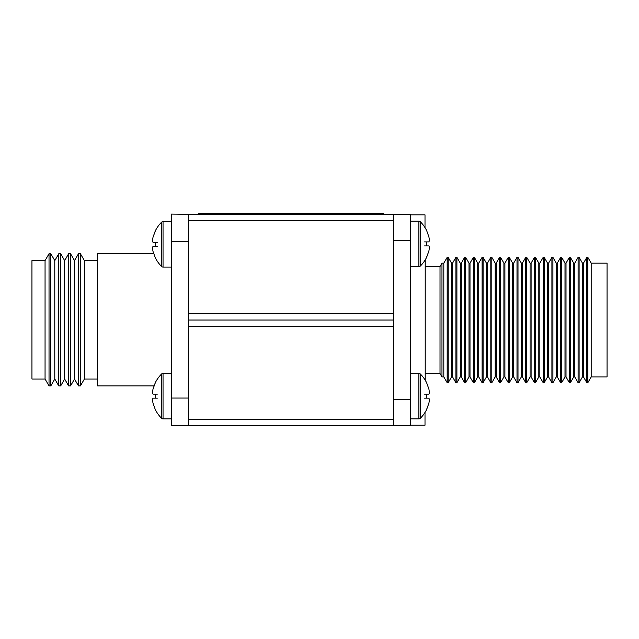 <?xml version="1.0" encoding="UTF-8"?>
<svg xmlns="http://www.w3.org/2000/svg" width="639" height="639" viewBox="0 0 639 639"><rect width="100%" height="100%" fill="white"/><g stroke="black" fill="none" stroke-linecap="round" stroke-linejoin="round"><path stroke-width="0.96" d="M425.007 227.62L425.007 214.84L410.414 214.84M425.007 412.435L425.007 425.215L410.414 425.215M393.504 214.313L393.504 220.655L188.409 220.655L188.409 214.313L410.414 214.313L410.414 240.743L393.504 240.743M393.504 313.685L393.504 320.027L188.409 320.027L188.409 313.685L393.504 313.685L393.504 220.655M188.409 313.685L188.409 220.655M198.457 214.313L198.457 213.258L383.456 213.258L383.456 214.313M425.215 266.535L440.015 266.535L440.015 373.519L441.972 376.906L443.817 376.906L447.172 382.721L448.179 382.721L448.179 257.341L451.541 263.156L451.541 376.906L448.179 382.721M440.015 266.535L441.972 263.156L441.972 376.906M441.972 263.156L443.817 263.156L443.817 376.906M443.817 263.156L447.172 257.341L447.172 382.721M451.541 263.156L452.548 263.156L452.548 376.906L455.903 382.721L456.909 382.721L456.909 257.341L460.264 263.156L460.264 376.906L456.909 382.721M452.548 263.156L455.903 257.341L455.903 382.721M460.264 263.156L461.27 263.156L461.27 376.906L464.633 382.721L465.639 382.721L465.639 257.341L468.994 263.156L468.994 376.906L465.639 382.721M461.27 263.156L464.633 257.341L464.633 382.721M468.994 263.156L470 263.156L470 376.906L473.355 382.721L474.37 382.721L474.37 257.341L477.724 263.156L477.724 376.906L474.37 382.721M470 263.156L473.355 257.341L473.355 382.721M477.724 263.156L478.731 263.156L478.731 376.906L482.086 382.721L483.092 382.721L483.092 257.341L486.455 263.156L486.455 376.906L483.092 382.721M478.731 263.156L482.086 257.341L482.086 382.721M486.455 263.156L487.461 263.156L487.461 376.906L490.816 382.721L491.822 382.721L491.822 257.341L495.177 263.156L495.177 376.906L491.822 382.721M487.461 263.156L490.816 257.341L490.816 382.721M495.177 263.156L496.184 263.156L496.184 376.906L499.546 382.721L500.553 382.721L500.553 257.341L503.907 263.156L503.907 376.906L500.553 382.721M496.184 263.156L499.546 257.341L499.546 382.721M503.907 263.156L504.914 263.156L504.914 376.906L508.277 382.721L509.283 382.721L509.283 257.341L512.638 263.156L512.638 376.906L509.283 382.721M504.914 263.156L508.277 257.341L508.277 382.721M512.638 263.156L513.644 263.156L513.644 376.906L516.999 382.721L518.005 382.721L518.005 257.341L521.368 263.156L521.368 376.906L518.005 382.721M513.644 263.156L516.999 257.341L516.999 382.721M521.368 263.156L522.375 263.156L522.375 376.906L525.729 382.721L526.736 382.721L526.736 257.341L530.09 263.156L530.09 376.906L526.736 382.721M522.375 263.156L525.729 257.341L525.729 382.721M530.09 263.156L531.105 263.156L531.105 376.906L534.46 382.721L535.466 382.721L535.466 257.341L538.821 263.156L538.821 376.906L535.466 382.721M531.105 263.156L534.46 257.341L534.46 382.721M538.821 263.156L539.827 263.156L539.827 376.906L543.19 382.721L544.196 382.721L544.196 257.341L547.551 263.156L547.551 376.906L544.196 382.721M539.827 263.156L543.19 257.341L543.19 382.721M547.551 263.156L548.558 263.156L548.558 376.906L551.912 382.721L552.919 382.721L552.919 257.341L556.281 263.156L556.281 376.906L552.919 382.721M548.558 263.156L551.912 257.341L551.912 382.721M556.281 263.156L557.288 263.156L557.288 376.906L560.643 382.721L561.649 382.721L561.649 257.341L565.004 263.156L565.004 376.906L561.649 382.721M557.288 263.156L560.643 257.341L560.643 382.721M565.004 263.156L566.018 263.156L566.018 376.906L569.373 382.721L570.379 382.721L570.379 257.341L573.734 263.156L573.734 376.906L570.379 382.721M566.018 263.156L569.373 257.341L569.373 382.721M573.734 263.156L574.741 263.156L574.741 376.906L578.103 382.721L579.11 382.721L579.11 257.341L582.464 263.156L582.464 376.906L579.11 382.721M574.741 263.156L578.103 257.341L578.103 382.721M582.464 263.156L583.471 263.156L583.471 376.906L586.826 382.721L587.832 382.721L587.832 257.341L591.195 263.156L591.195 376.906L587.832 382.721M583.471 263.156L586.826 257.341L586.826 382.721M591.195 263.156L607.05 263.156L607.05 376.906L591.195 376.906M425.215 259.865L425.215 380.197A32.805 32.805 0 0 1 426.66 382.825L428.913 389.103L429.456 392.666L428.913 394.135L426.66 394.135L426.66 398.153L428.913 398.153L429.456 399.631L428.913 403.185L426.66 409.463A32.805 32.805 0 0 1 420.486 418.13L420.486 374.158A32.805 32.805 0 0 1 426.66 382.825L426.66 382.977M393.504 326.369L188.409 326.369L188.409 320.027L393.504 320.027L393.504 425.742L410.414 425.742L410.414 240.743M410.414 399.319L393.504 399.319M60.681 385.892L60.681 253.747L64.651 260.616L64.651 379.015L60.681 385.892L58.756 385.892L54.786 379.015L54.786 260.616L50.816 253.747L49.027 253.747L49.027 385.892L50.816 385.892L50.816 253.747M58.756 385.892L58.756 253.747L54.786 260.616M70.554 385.892L70.554 253.747L74.515 260.616L74.515 379.015L70.554 385.892L68.621 385.892L68.621 253.747L64.651 260.616M97.495 379.015L84.388 379.015L80.418 385.892L78.485 385.892L78.485 253.747L74.515 260.616M80.418 385.892L80.418 253.747L78.485 253.747M84.388 379.015L84.388 260.616L80.418 253.747M154.007 385.892L97.495 385.892L97.495 253.747L153.711 253.747M45.057 319.819L45.057 260.616L31.95 260.616L31.95 379.015L45.057 379.015L45.057 319.819M188.409 425.534L171.5 425.534L171.5 398.049L188.409 398.049M188.409 241.59L171.5 241.59L171.5 398.049M171.5 241.59L171.5 214.097L188.409 214.313M188.409 326.369L188.409 419.4L393.504 419.4M393.504 425.742L188.409 425.742L188.409 419.4M410.414 221.182L418.872 221.182A2.117 2.117 0 0 1 420.486 221.925A32.805 32.805 0 0 1 426.66 230.591L428.913 236.877L429.456 240.432L428.913 241.901L426.66 241.901L426.66 245.919L428.913 245.919L429.456 247.397L428.913 250.951L426.66 257.229A32.805 32.805 0 0 1 420.486 265.896L420.486 221.925A32.805 32.805 0 0 1 426.66 230.591L426.66 230.743M410.414 266.639L418.872 266.639A2.117 2.117 0 0 0 420.486 265.896M418.872 266.639L418.872 221.182A2.117 2.117 0 0 1 420.486 221.925M426.66 257.078L428.913 250.951L429.456 247.397L428.913 245.919L424.584 245.919M426.66 245.919L426.66 241.901M424.584 241.901L428.913 241.901L429.456 240.432L428.913 236.877M410.414 418.872L418.872 418.872A2.117 2.117 0 0 0 420.486 418.13M410.414 373.416L418.872 373.416A2.117 2.117 0 0 1 420.486 374.158M426.66 409.311L428.913 403.185L429.456 399.631L428.913 398.153L424.584 398.153M426.66 398.153L426.66 394.135M424.584 394.135L428.913 394.135L429.456 392.666L428.913 389.103M155.253 409.463L153.001 403.185L152.457 399.631L153.001 398.153L155.253 398.153L155.253 394.135L153.001 394.135L152.457 392.666L153.001 389.103L155.253 382.825A32.805 32.805 0 0 1 161.427 374.158L161.427 418.13A32.805 32.805 0 0 1 155.253 409.463L155.253 409.311M171.5 373.416L163.041 373.416A2.117 2.117 0 0 0 161.427 374.158M171.5 418.872L163.041 418.872A2.117 2.117 0 0 1 161.427 418.13M155.253 382.977L153.001 389.103L152.457 392.666L153.001 394.135L157.33 394.135M155.253 394.135L155.253 398.153M157.33 398.153L153.001 398.153L152.457 399.631L153.001 403.185M155.253 257.653L153.001 251.375L152.457 247.82L153.001 246.342L155.253 246.342L155.253 242.325L153.001 242.325L152.457 240.855L153.001 237.301L155.253 231.014A32.805 32.805 0 0 1 161.427 222.348L161.427 266.319A32.805 32.805 0 0 1 155.253 257.653L155.253 257.501M171.5 221.605L163.041 221.605A2.117 2.117 0 0 0 161.427 222.348M171.5 267.062L163.041 267.062A2.117 2.117 0 0 1 161.427 266.319M155.253 231.166L153.001 237.301L152.457 240.855L153.001 242.325L157.33 242.325M155.253 242.325L155.253 246.342M157.33 246.342L153.001 246.342L152.457 247.82L153.001 251.375M211.669 213.258L211.669 214.313M370.245 213.258L370.245 214.313M418.872 373.416L418.872 418.872M163.041 418.872L163.041 373.416M163.041 267.062L163.041 221.605M425.215 373.519L440.015 373.519M451.541 376.906L452.548 376.906M460.264 376.906L461.27 376.906M468.994 376.906L470 376.906M477.724 376.906L478.731 376.906M486.455 376.906L487.461 376.906M495.177 376.906L496.184 376.906M503.907 376.906L504.914 376.906M512.638 376.906L513.644 376.906M521.368 376.906L522.375 376.906M530.09 376.906L531.105 376.906M538.821 376.906L539.827 376.906M547.551 376.906L548.558 376.906M556.281 376.906L557.288 376.906M565.004 376.906L566.018 376.906M573.734 376.906L574.741 376.906M582.464 376.906L583.471 376.906M586.826 257.341L587.832 257.341M578.103 257.341L579.11 257.341M569.373 257.341L570.379 257.341M560.643 257.341L561.649 257.341M551.912 257.341L552.919 257.341M543.19 257.341L544.196 257.341M534.46 257.341L535.466 257.341M525.729 257.341L526.736 257.341M516.999 257.341L518.005 257.341M508.277 257.341L509.283 257.341M499.546 257.341L500.553 257.341M490.816 257.341L491.822 257.341M482.086 257.341L483.092 257.341M473.355 257.341L474.37 257.341M464.633 257.341L465.639 257.341M455.903 257.341L456.909 257.341M447.172 257.341L448.179 257.341M60.681 253.747L58.756 253.747M70.554 253.747L68.621 253.747M97.495 260.616L84.388 260.616M45.057 260.616L49.027 253.747M45.057 379.015L49.027 385.892M74.515 379.015L78.485 385.892M64.651 379.015L68.621 385.892M54.786 379.015L50.816 385.892"/></g></svg>
